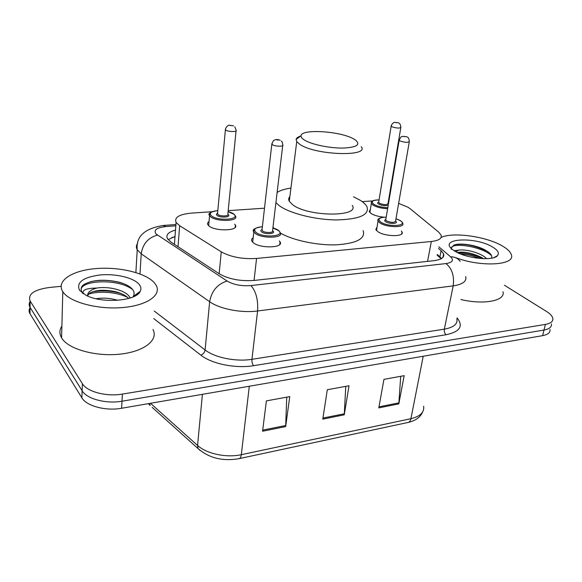 <?xml version="1.0" encoding="UTF-8"?>
<svg xmlns="http://www.w3.org/2000/svg" width="582" height="582" viewBox="0 0 582 582"><rect width="100%" height="100%" fill="white"/><g stroke="black" fill="none" stroke-linecap="round" stroke-linejoin="round"><path stroke-width="0.87" d="M279.309 240.912L280.073 241.916C284.162 248.027 259.768 248.718 253.119 242.578L251.904 241.188C251.228 239.886 251.65 238.758 253.163 237.805M401.369 231.032L402.031 232.014C404.825 236.976 384.913 236.758 377.871 231.68L375.812 229.584L377.071 226.987M234.619 224.143L235.383 225.088C239.493 230.93 214.823 231.658 208.793 225.78L207.869 224.703C207.214 223.51 207.592 222.462 209.018 221.553M383.705 217.159C378.431 216.591 374.248 215.391 371.163 213.543L369.235 211.63L370.392 209.353M211.819 211.739L191.536 213.107C179.263 214.271 174.113 217.377 176.084 222.426L179.649 225.714L221.262 251.839C230.836 257.091 242.599 259.288 256.56 258.444L431.342 241.494C438.85 240.599 442.094 238.467 441.091 235.099L438.602 232.036L410.055 208.654L408.018 207.243L398.634 203.387M388.878 201.299L388.405 201.227M372.669 200.914L362.193 201.619M264.497 208.196L228.202 210.64M504.456 285.253L546.549 311.494C550.259 313.829 552.354 316.142 552.835 318.419C553.242 321.417 550.761 323.41 545.414 324.4L122.402 394.079C106.55 396.917 87.053 391.788 82.397 383.691L30.068 300.916C27.74 294.114 34.105 289.647 49.164 287.515L61.081 286.3M551.43 323.985C551.816 327.011 549.343 329.034 544.003 330.038L122.002 401.202C106.2 404.09 86.769 398.946 82.135 390.784L29.995 307.267C28.882 305.339 28.904 303.44 30.06 301.571C28.904 303.44 28.882 305.339 29.995 307.267L82.135 390.784C86.769 398.946 106.2 404.09 122.002 401.202L544.003 330.038C549.343 329.034 551.816 327.011 551.43 323.985M175.502 230.086C168.336 232.058 165.659 234.939 167.463 238.729L170.89 242.025L219.152 273.722C228.697 279.185 240.439 281.412 254.392 280.415L433.954 260.671C441.36 259.681 444.583 257.44 443.622 253.948L441.105 250.689L438.493 248.463M168.125 239.66L175.015 236.452M437.322 254.472L441.593 258.495M550.026 329.521C550.405 332.577 547.924 334.621 542.591 335.654L121.602 408.266C105.851 411.212 86.492 406.061 81.873 397.826L29.922 313.582C28.809 311.639 28.831 309.719 29.988 307.82M378.795 407.887L383.945 379.362L404.163 375.666L398.816 403.864L378.795 407.887M262.562 431.226L266.381 400.882L289.763 396.604L285.66 426.584L262.562 431.226M322.777 419.135L327.31 389.729L349.025 385.757L344.253 414.821L322.777 419.135M345.766 386.353L344.253 414.821M286.737 397.157L285.66 426.584M400.707 376.299L398.816 403.864M441.061 237.492C452.636 231.716 486.363 236.401 502.419 246.004C507.54 248.98 510.53 251.919 511.382 254.836C515.601 265.268 480.885 267.378 455.764 257.651M486.668 258.677L484.864 257.113C478.339 252.071 464.349 248.929 458.5 250.209L455.946 251.802M483.547 258.684L481.278 257.309C471.784 252.923 463.818 251.329 457.372 252.544M491.608 258.168C492.321 256.167 491.128 254.05 488.036 251.795L485.213 250.056C475.821 244.804 459.518 242.658 453.895 245.087L451.37 247.888L451.479 248.354M492.612 247.037C497.937 250.26 499.552 253.141 497.443 255.68C493.063 261.34 465.68 258.386 454.6 251.024L452.33 249.416C438.006 238.271 475.559 236.372 492.612 247.037M453.982 250.624L458.5 250.209M502.986 291.735C505.758 300.727 483.882 305.121 460.893 299.519M482.798 258.655C474.257 254.785 466.015 252.857 458.063 252.879M488.574 252.195L486.53 250.988C474.985 245.539 464.611 243.414 455.415 244.615M479.75 258.452C473.188 255.847 466.844 254.37 460.733 254.028M491.579 255.745C482.878 246.848 453.56 242.25 451.37 247.648M451.341 247.706L451.276 249.372M304.735 140.24C302.051 138.632 300.821 137.134 301.04 135.744C301.294 128.658 340.397 131.139 353.623 138.909L355.5 140.058C360.905 144.773 356.671 147.45 342.783 148.075C329.608 148.221 311.908 144.54 304.735 140.24M361.218 146.708C369.832 156.849 316.477 155.372 300.297 144.692L296.725 141.688L296.114 139.44C296.427 138.036 297.948 136.894 300.683 136.013M289.872 196.6C288.541 197.996 288.345 199.568 289.283 201.307L292.695 204.769C308.227 216.962 360.345 217.144 352.263 205.359M353.572 196.796L360.236 200.288C363.634 202.434 365.889 204.609 366.995 206.799C369.468 214.933 359.32 219.312 336.549 219.938C315.16 219.814 289.618 213.361 279.258 205.664L275.912 202.682M277.127 192.438C280.218 190.409 284.816 188.954 290.935 188.081M273.933 228.239L272.987 227.191M363.19 230.647C365.612 238.656 356.73 243.378 336.556 244.818C317.423 245.553 293.124 240.431 280.509 233.12M63.096 292.113L62.805 291.684C55.843 281.026 71.819 270.63 95.259 268.651C118.619 266.534 145.26 272.718 154.15 282.554L156.034 285.122C161.912 294.885 147.45 305.47 122.722 307.543C98.082 309.74 70.015 302.349 63.096 292.113M152.979 329.485C158.668 339.946 144.409 351.55 120.19 354.125C96.045 356.831 68.611 349.258 61.859 338.317L61.576 337.858C59.262 333.821 59.364 329.899 61.888 326.102M130.186 298.013L129.437 296.682C125.079 289.996 108.048 286.068 96.779 288.068C90.246 289.909 87.213 292.571 87.678 296.056M128.615 298.479C125.974 295.576 121.754 293.343 115.956 291.793C104.498 289.392 95.724 289.851 89.643 293.168L87.606 295.634M117.753 300.305C110.362 298.13 103.123 297.606 96.03 298.733M140.218 291.349C136.45 301.047 101.843 303.84 86.049 295.292L79.596 290.382C75.995 282.532 82.753 277.396 99.864 274.98C115.345 273.438 133.293 277.599 138.953 284.154C141.011 286.54 141.433 288.941 140.218 291.349L133.227 296.485C134.478 294.361 134.406 292.237 133.009 290.105C130.572 286.708 125.938 284.067 119.114 282.175C104.513 279.018 92.88 279.738 84.208 284.343L82.411 285.747C80.818 287.843 80.702 290.011 82.077 292.251L83.146 293.619M83.473 293.837L83.197 293.415C82.018 289.982 86.551 288.199 96.779 288.068M130.659 297.853L129.851 297.337M121.245 293.561L118.524 292.797C109.554 290.673 100.861 290.345 92.429 291.815M137.308 294.55L137.054 293.677M123.944 283.769L119.979 282.525C109.292 279.906 99.377 279.666 90.21 281.79M127.582 297.431C116.829 291.837 98.605 290.774 88.435 294.172M136.908 294.841L136.552 294.048M132.776 289.771C119.426 278.516 81.778 279.935 81.124 289.487M82.062 292.63L82.499 293.161M427.552 261.376L431.342 241.494M254.065 280.451L256.56 258.444M219.138 273.715L221.262 251.839M178.019 246.703L179.649 225.714M175.822 225.831L165.892 226.565C156.543 227.635 153.284 230.123 156.121 234.037L227.104 281.026C233.578 284.758 241.523 286.271 250.937 285.566L445.972 263.573C452.563 262.504 454.091 260.241 450.563 256.771L438.813 246.804M465.695 276.559C466.873 281.302 462.697 284.409 453.182 285.871L257.579 310.984C241.486 313.218 219.596 308.947 209.644 301.709L141.23 253.817L137.228 249.787C135.962 247.546 136.093 245.422 137.614 243.429M139.993 273.947L141.23 253.817C142.794 243.807 148.214 237.572 157.489 235.121M457.052 317.896C463.665 326.116 460.013 331.733 446.103 334.745L253.577 365.678C235.79 368.748 211.637 363.866 200.805 355.115L153.728 318.58M545.414 324.4L542.591 335.654M30.148 301.04L29.995 313.705M82.397 383.691L81.873 397.826M122.402 394.079L121.602 408.266M445.972 263.573C452.047 268.557 454.447 275.992 453.182 285.871L444.335 329.157C453.727 327.433 457.903 323.992 456.855 318.841M227.104 281.026C217.457 284.045 211.637 290.942 209.644 301.709L205.104 349.971C214.78 357.668 236.161 361.968 251.948 359.312L444.335 329.157C444.03 331.522 444.619 333.384 446.103 334.745M154.252 311.05L205.104 349.971C204.631 352.532 203.205 354.249 200.805 355.115M250.937 285.566C256.044 291.415 258.262 299.89 257.579 310.984L251.948 359.312C251.78 361.953 252.326 364.077 253.577 365.678M450.563 256.771C454.746 256.771 457.961 258.313 460.209 261.391M163.076 225.481L165.892 226.565M437.177 255.214L441.214 258.714M439.927 256.727L441.105 250.689M199.968 450.373L198.091 448.606C209.113 458.114 222.761 461.468 239.027 458.667C240.228 458.456 240.984 457.125 241.312 454.688L410.921 418.705C410.426 420.939 409.444 422.197 407.96 422.481L239.311 458.609M152.2 407.378L198.091 448.606L197.567 445.434C206.523 453.785 226.456 458.034 241.312 454.688L249.307 386.237M423.223 356.242L410.921 418.705C420.233 416.421 424.474 412.274 423.638 406.258M150.469 403.29L197.567 445.434L202.412 394.327M148.548 403.617L150.149 405.538L149.552 403.45M322.945 418.065L344.362 413.773M378.984 406.847L398.939 402.853M262.7 430.12L285.755 425.507M387.634 208.691C381.748 208.465 376.925 207.301 373.164 205.199L371.345 203.431L371.505 202.041M379.057 199.932C372.262 200.164 370.559 201.656 373.957 204.398C377.594 206.414 382.214 207.498 387.808 207.658M388.216 205.235C385.277 206.05 382.068 205.664 378.591 204.071C377.325 203.213 377.362 202.551 378.707 202.085M378.729 201.969L379.377 203.271C384.004 205.01 386.885 205.068 388.027 203.46L400.787 127.691M398.786 123.064C399.769 123.166 400.46 124.555 400.86 127.232C399.754 128.462 396.786 128.316 391.962 126.789L391.242 125.734M396.007 122.693L397.353 122.664L396.007 122.693M388.834 201.576L388.376 201.423M234.328 214.467L235.441 216.053C239.326 221.429 216.126 222.018 210.429 216.606L209.556 215.616L209.622 213.587M217.806 210.633C211.062 211.273 208.902 212.968 211.317 215.718C217.486 221.4 241.232 219.647 233.717 214.154L228.093 211.688M228.173 214.54C231.862 217.29 220.054 218.141 216.97 215.325C216.089 214.518 216.257 213.841 217.472 213.288M217.566 213.157L217.857 214.438C220.156 216.584 229.395 216.358 227.846 214.205L236.045 130.957M234.83 126.832L236.117 130.273C237.762 132.027 228.217 131.896 225.787 130.113L225.467 129.088M230.363 125.574L232.014 125.545L230.363 125.574M400.46 220.687C402.126 221.982 402.882 222.87 402.722 223.343C405.37 227.911 386.652 227.649 380.002 222.971L378.053 221.029L378.235 219.414M386.208 217.137C378.991 217.421 377.201 219.079 380.832 222.12C388.871 227.613 409.211 225.86 400.074 220.556L395.978 218.745M395.629 221.167C399.317 223.735 389.46 224.31 385.684 221.727C384.346 220.789 384.36 220.061 385.735 219.53M385.83 219.407L385.713 220.098L386.513 220.884C391.402 222.768 394.429 222.819 395.585 221.022L409.27 141.899M407.255 137.032C408.229 137.119 408.928 138.56 409.364 141.361C408.244 142.743 405.13 142.605 400.016 140.946L399.157 140.291L399.252 139.753M405.683 136.581L404.272 136.617L405.683 136.581M278.902 230.727L280.32 232.669C284.183 238.3 261.245 238.86 254.967 233.2L253.817 231.912L253.919 229.73M262.38 226.74C255.207 227.38 253.039 229.228 255.876 232.283C262.846 238.365 286.628 236.314 278.32 230.457L272.893 227.991M272.631 230.814L272.762 230.909C276.85 233.848 265.021 234.837 261.544 231.825C260.496 230.909 260.641 230.152 261.98 229.548M262.075 229.439L262.446 230.909C264.985 233.149 274.115 232.938 272.572 230.69L282.707 145.602M281.295 141.062C281.935 141.259 282.437 142.525 282.794 144.86C284.452 146.7 275.01 146.562 272.325 144.692L271.903 143.507M278.662 139.964L277.01 140.007L278.662 139.964M280.073 241.916L279.76 244.455M402.031 232.014L401.704 233.862M235.383 225.088L235.143 227.431M174.978 236.903L171.886 237.471M174.418 244.338L176.084 222.426M30.068 300.916L29.922 313.582M175.924 224.536L163.637 225.438C144.605 228.362 135.802 236.474 137.228 249.787L135.875 272.543M442.946 257.382L443.622 253.948M422.605 412.034C420.299 417.294 415.533 420.75 408.317 422.401M494.089 257.55L497.443 255.68M481.278 257.309L483.198 258.67M485.213 250.056L486.53 250.988M301.04 135.744L296.114 139.44M296.725 141.688L289.283 201.307M62.805 291.684L61.576 337.858M115.956 291.793L118.524 292.797M119.114 282.168L119.979 282.525M378.686 202.23L391.162 126.199C391.228 124.221 394.334 121.849 394.858 122.358L398.35 122.838M379.064 199.888C371.971 199.859 370.77 202.129 371.345 203.431L369.876 212.532M388.841 201.525L388.383 201.379M217.544 213.434L225.401 129.779C225.321 127.56 228.544 124.657 229.243 125.239L233.549 125.85M217.814 210.575C210.255 211.957 207.505 213.638 209.556 215.616L208.647 225.641M234.022 214.198C232.473 213.31 232.989 213.041 228.1 211.622M376.481 230.552L378.053 221.029C376.947 218.825 379.668 217.508 386.222 217.079M395.986 218.694L400.307 220.585M385.786 219.669L399.157 140.291C401.711 134.944 401.311 137.41 402.708 136.312L406.745 136.763M252.675 242.177L253.817 231.912C251.817 229.657 254.669 227.911 262.387 226.674M272.9 227.926C275.766 228.813 277.672 229.664 278.611 230.501M262.038 229.715L271.809 144.256C273.904 138.625 273.962 140.968 274.937 139.869C276.363 139.331 278.101 139.454 280.138 140.24"/></g></svg>
